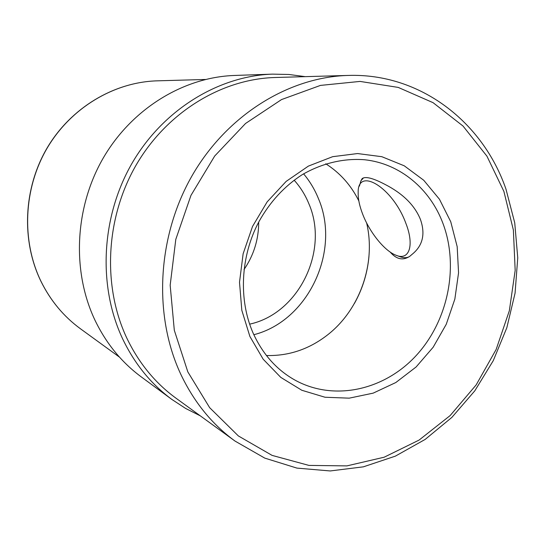 <?xml version="1.0" encoding="UTF-8"?>
<svg xmlns="http://www.w3.org/2000/svg" width="545" height="545" viewBox="0 0 545 545"><rect width="100%" height="100%" fill="white"/><g stroke="black" fill="none" stroke-linecap="round" stroke-linejoin="round"><path stroke-width="0.82" d="M126.787 338.036C138.696 362.895 155.08 382.931 175.926 398.143L235.059 441.096C211.862 424.187 193.652 401.645 180.422 373.482C153.22 314.581 157.273 236.591 191.983 175.878C226.802 115.199 288.605 77.036 348.166 75.435L275.116 77.499C221.529 78.971 166.688 112.331 136.066 165.183C105.56 218.061 102.303 286.071 126.787 338.036M272.446 74.134L234.445 75.462C183.427 77.213 131.74 108.748 103.087 158.302C74.549 207.904 71.77 271.56 95.116 320.501C106.33 343.629 121.698 362.418 141.209 376.861L171.825 399.41C151.033 384.027 134.663 363.897 122.714 339.01C97.848 286.363 100.995 217.455 131.761 163.745C162.642 110.07 218.102 75.987 272.446 74.134L288.986 74.481L305.22 76.647M171.825 399.41L185.675 408.471L200.294 415.842M244.024 269.543C253.779 255.23 258.677 239.412 258.705 222.081M249.624 324.146C298.755 313.668 329.384 250.611 308.838 203.666C305.248 194.899 300.35 187.071 294.15 180.184M253.834 334.712C308.259 320.978 341.068 250.904 318.389 198.489C314.703 189.415 309.778 181.199 303.599 173.835M354.407 303.483C362.595 288.816 367.446 273.127 368.965 256.402M325.74 163.779C340.039 172.874 351.069 185.252 358.835 200.914M266.43 355.517C288.85 356.103 309.294 349.181 327.756 334.753C360.088 309.492 376.186 263.051 366.615 222.919M362.146 178.637L363.42 177.949L360.933 180.763L362.146 178.637C365.293 176.164 372.8 178.031 384.675 184.23C402.68 193.393 414.588 205.111 420.406 219.376C425.597 234.159 422.743 245.884 411.843 254.542L409.956 256.177C403.109 260.823 396.515 259.447 390.172 252.049M396.699 255.489L399.349 256.47C403.15 257.955 406.379 258.071 409.029 256.824M362.813 214.526C369.796 232.572 384.572 250.925 395.936 255.21C409.152 260.994 414.684 245.57 405.814 223.171C392.666 187.153 357.397 166.32 358.167 192.692C358.017 198.945 359.564 206.221 362.813 214.526M360.933 180.763L359.441 186.063M503.887 191.39L513.376 230.038L515.175 270.395L509.337 310.759L496.154 349.454L476.173 384.899L450.143 415.576L419.064 440.094L384.164 457.207L346.886 465.893L308.913 465.403L272.084 455.388L238.356 435.932L209.668 407.687L187.821 371.874L174.311 330.29L170.169 285.239L175.803 239.35L190.961 195.389L214.716 155.999L245.557 123.47L281.533 99.572L320.446 85.408L360.047 81.416L398.218 87.411L433.071 102.671L463.046 126.058L486.937 156.17L503.887 191.39M450.742 221.74L457.18 246.653L458.556 272.834L454.85 299.089L446.26 324.268L433.159 347.24L416.107 366.976L395.82 382.536L373.182 393.136L349.202 398.163L325.018 397.244L301.807 390.261L280.798 377.399L263.146 359.175L249.883 336.435L241.823 310.33L239.507 282.255L243.131 253.766L252.519 226.461L267.139 201.895L286.139 181.41L308.402 166.096L332.661 156.681L357.575 153.554L381.847 156.701L404.254 165.809L423.744 180.266L439.454 199.245L450.742 221.74M119.491 357.139L80.524 328.826C63.758 316.584 50.576 300.751 40.991 281.336C21.282 240.747 23.435 188.625 47.122 148.158C70.904 107.733 114.103 82.05 157.233 80.837L205.383 79.475M443.058 223.709C459.101 266.655 448.133 320.467 416.598 355.095C385.124 389.716 335.325 401.515 296.248 380.798C277.289 370.586 262.888 354.638 253.05 332.961C238.458 299.675 240.468 256.429 258.868 221.774C269.939 201.888 284.381 186.199 302.196 174.693C322.054 163.18 343.725 158.111 364.625 159.753C400.091 163.507 430.271 189.02 443.058 223.709M348.166 75.435C420.277 72.989 482.979 122.107 506.005 189.244L514.732 222.823L517.75 257.819L515.066 293.149L506.816 327.777L493.259 360.674L474.777 390.86L451.866 417.402L425.155 439.427L395.37 456.138L363.392 466.833L330.202 470.955L296.923 468.101L264.781 458.113L235.059 441.096M80.524 328.826C63.697 316.529 50.481 300.656 40.889 281.206C21.173 240.583 23.353 188.556 47.006 148.151C70.761 107.787 113.96 82.063 157.233 80.837"/></g></svg>
